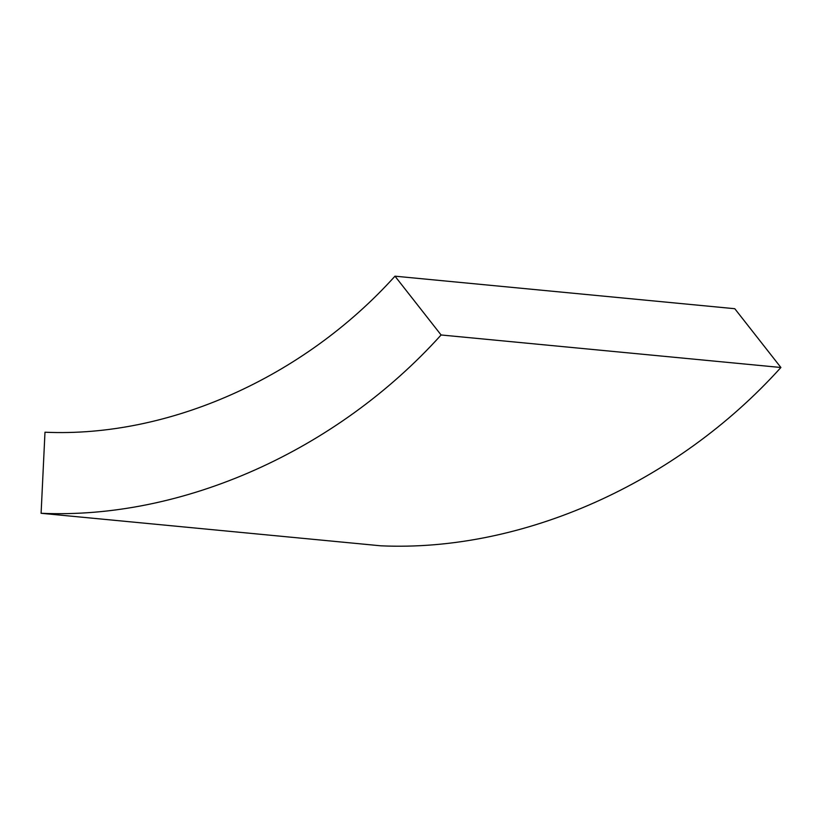 <?xml version="1.0" encoding="UTF-8"?>
<svg xmlns="http://www.w3.org/2000/svg" width="822" height="822" viewBox="0 0 822 822"><rect width="100%" height="100%" fill="white"/><g stroke="black" fill="none" stroke-linecap="round" stroke-linejoin="round"><path stroke-width="1.23" d="M734.786 308.712L780.9 367.496C676.434 483.408 522.278 552.137 380.905 545.818L41.1 513.288C182.463 519.607 336.63 450.888 441.095 334.975L394.981 276.182L734.786 308.712M441.095 334.975L780.9 367.496M394.981 276.182C303.575 377.606 168.685 437.746 44.984 432.218L41.1 513.288"/></g></svg>
